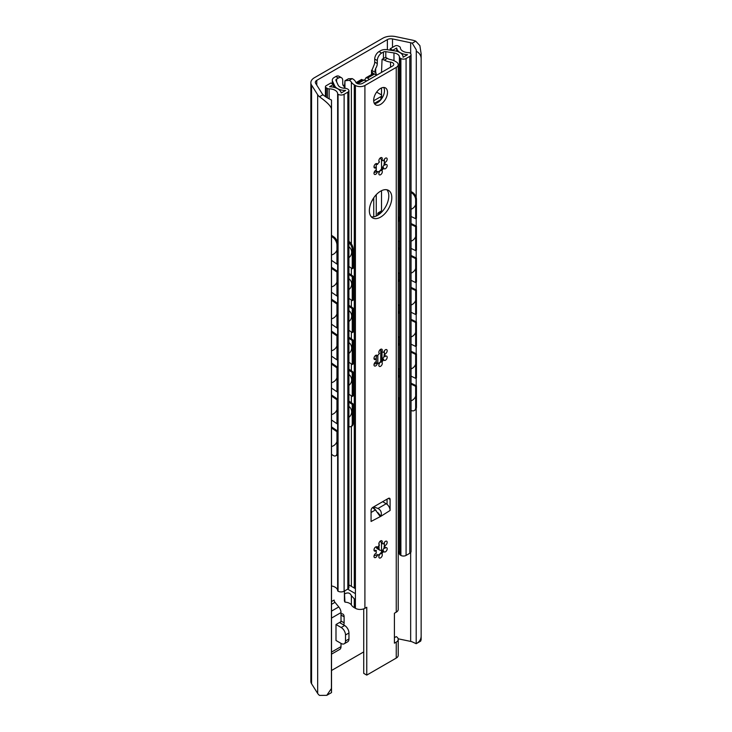 <?xml version="1.0" encoding="UTF-8"?>
<svg xmlns="http://www.w3.org/2000/svg" width="732" height="732" viewBox="0 0 732 732"><rect width="100%" height="100%" fill="white"/><g stroke="black" fill="none" stroke-linecap="round" stroke-linejoin="round"><path stroke-width="1.1" d="M421.147 53.866L421.147 639.585L421.147 53.866L419.875 45.622L415.739 41.175A13.414 7.75 0 0 0 412.326 40.114L395.619 36.6A12.224 7.055 0 0 0 382.799 38.238L314.431 77.711A12.224 7.055 0 0 0 310.853 82.698A12.224 7.055 0 0 0 311.585 85.113L317.67 94.757A13.414 7.75 0 0 0 319.509 96.734C322.29 98.912 332.127 105.673 331.422 109.809L331.514 100.064C327.515 98.097 324.679 96.313 323.004 94.712A8.555 4.941 180 0 1 322.236 93.797L315.629 83.311A4.886 2.818 180 0 1 315.336 82.35A4.886 2.818 180 0 1 316.764 80.355L387.374 39.592A4.886 2.818 180 0 1 392.498 38.933L410.661 42.749A8.555 4.941 180 0 1 412.235 43.188L416.288 49.831L416.197 197.494M421.101 58.029C420.882 55.138 419.253 52.85 416.197 51.176M421.147 639.585L420.69 641.113L416.197 643.702C419.253 641.964 420.882 639.64 421.101 636.749M398.144 638.789L410.661 641.415A8.555 4.941 180 0 1 412.235 641.863L416.197 643.702L416.197 408.63M331.514 692.6L326.774 695.336L331.422 688.519L331.514 692.6L331.514 100.064M310.853 82.698L310.853 681.373A12.224 7.055 0 0 0 311.585 683.779L317.67 693.433A13.414 7.75 0 0 0 319.509 695.4L326.774 695.336M416.197 218.337L416.197 226.032M416.197 250.271L416.197 257.966M416.197 282.195L416.197 289.89M416.197 314.129L416.197 321.824M416.197 346.053L416.197 353.748M416.197 377.987L416.197 385.682M331.514 670.503L363.731 651.91M340.572 621.871A6.112 3.532 -60 0 1 340.307 623.014M331.422 109.809L331.422 688.519M356.017 82.634L361.571 79.431L362.349 79.88M341.011 613.837A6.112 3.532 -60 0 1 342.851 614.038A6.112 3.532 -60 0 1 344.122 616.838L344.122 622.822A6.112 3.532 -60 0 1 343.765 625.009M335.997 624.515L341.176 627.507A6.112 3.532 60 0 1 345.504 634.992L345.504 640.976A6.112 3.532 60 0 1 344.232 643.776A6.112 3.532 60 0 1 341.176 643.474L335.997 640.482L335.997 624.515L341.011 621.624L341.011 612.592A6.112 3.532 -120 0 0 338.779 606.938L334.991 602.335A2.443 1.409 60 0 1 334.094 600.075L331.514 601.558M331.514 654.161L339.74 649.412A6.112 3.532 -120 0 0 341.011 646.621L341.011 643.373M341.176 627.507L344.635 625.512L340.316 623.024A6.112 3.532 0 0 0 339.364 622.575M344.635 625.512A6.112 3.532 60 0 1 348.954 632.997L348.954 638.981A6.112 3.532 60 0 1 347.691 641.781L344.232 643.776M411.045 216.462L415.657 218.712L416.444 218.173L416.444 199.214A6.112 3.816 55.6 0 0 411.768 191.949L411.045 191.592M416.444 226.151L415.657 226.691L415.657 250.637L416.444 250.097L416.444 226.151L411.045 223.525M416.444 258.085L415.657 258.625L415.657 282.57L416.444 282.03L416.444 258.085L411.045 255.45M416.444 290.009L415.657 290.549L415.657 314.495L416.444 313.955L416.444 290.009L411.045 287.383M416.444 321.943L415.657 322.483L415.657 346.428L416.444 345.888L416.444 321.943L411.045 319.308M411.045 410.432A6.112 3.816 -124.4 0 0 414.44 410.46A6.112 3.816 -124.4 0 0 415.657 407.687L416.444 407.148L416.444 385.801L411.045 383.175M416.444 407.148A6.112 3.816 55.6 0 1 415.227 409.92L414.44 410.46M416.444 353.867L415.657 354.407L415.657 378.353L416.444 377.813L416.444 353.867L411.045 351.241M415.657 218.712L415.657 199.754A6.112 3.816 -124.4 0 0 411.045 192.516M415.657 407.687L415.657 386.34L416.444 385.801M415.657 250.637L411.045 248.395M415.657 226.691L411.045 224.45M415.657 282.57L411.045 280.319M415.657 258.625L411.045 256.374M415.657 314.495L411.045 312.253M415.657 290.549L411.045 288.307M415.657 346.428L411.045 344.177M415.657 322.483L411.045 320.232M415.657 386.34L411.045 384.09M415.657 378.353L411.045 376.111M415.657 354.407L411.045 352.165M331.514 260.345L336.949 264.069L336.949 245.11A6.112 3.212 -115.9 0 0 333.005 237.424L331.514 236.399M331.514 235.301L333.948 236.967A6.112 3.212 64.1 0 1 337.882 244.653L337.882 263.612L336.949 264.069M331.514 419.994L336.949 423.709L336.949 399.764L337.882 399.315L337.882 423.261L336.949 423.709M337.882 295.545L337.882 271.599L336.949 272.048L336.949 295.993L337.882 295.545M331.514 267.235L337.882 271.599M337.882 327.469L337.882 303.524L336.949 303.981L336.949 327.927L337.882 327.469M331.514 299.159L337.882 303.524M337.882 359.403L337.882 335.457L336.949 335.906L336.949 359.851L337.882 359.403M331.514 331.093L337.882 335.457M337.882 391.327L337.882 367.382L336.949 367.839L336.949 391.785L337.882 391.327M331.514 363.017L337.882 367.382M331.514 394.951L337.882 399.315M331.514 426.875L337.882 431.24L336.949 431.697L336.949 453.044A6.112 3.212 -115.9 0 1 335.686 455.844A6.112 3.212 -115.9 0 1 333.005 455.341L331.514 454.316M337.882 431.24L337.882 452.596A6.112 3.212 64.1 0 1 336.619 455.386L335.686 455.844M331.514 292.278L336.949 295.993M331.514 268.333L336.949 272.048M331.514 324.203L336.949 327.927M331.514 300.257L336.949 303.981M331.514 356.136L336.949 359.851M331.514 332.191L336.949 335.906M331.514 388.061L336.949 391.785M331.514 364.115L336.949 367.839M331.514 396.049L336.949 399.764M331.514 427.973L336.949 431.697M341.469 77.729L338.879 76.229A6.112 3.532 120 0 0 335.823 76.531L334.259 77.436A6.725 3.88 0 0 0 332.291 80.181A6.725 3.88 0 0 0 332.52 81.188L334.615 85.708A10.998 6.35 0 0 0 345.66 90.411L341.222 92.973A12.224 7.055 0 0 0 329.546 86.742L333.49 84.464L330.901 82.972L326.143 85.717A2.443 1.409 0 0 0 325.429 86.715A2.443 1.409 0 0 0 326.143 87.712L327.414 88.444A2.443 1.409 0 0 0 329.135 88.856A8.555 4.941 180 0 1 337.635 93.76A1.226 0.705 0 0 0 337.992 94.254L338.065 94.291A4.273 2.471 0 0 0 344.122 94.291L347.837 92.15A3.669 2.114 0 0 0 348.908 90.649A3.669 2.114 0 0 0 347.837 89.158L347.416 88.92A3.669 2.114 0 0 0 344.964 88.297A7.329 4.236 180 0 1 338.157 85.168L335.97 80.447A2.443 1.409 180 0 1 335.887 80.081A2.443 1.409 180 0 1 336.601 79.083L338.413 78.031A6.112 3.532 120 0 1 341.469 77.729A6.112 3.532 120 0 1 342.732 80.529L342.732 83.521A6.112 3.532 120 0 0 344.003 86.321A6.112 3.532 120 0 0 344.351 86.477L344.351 88.27M379.03 51.588L381.619 53.088L383.431 52.036A2.443 1.409 180 0 1 385.791 51.679L393.972 52.942A7.329 4.236 180 0 1 399.407 56.867A3.669 2.114 0 0 0 400.477 58.286L400.889 58.523A3.669 2.114 0 0 0 406.077 58.523L409.792 56.382A4.273 2.471 0 0 0 411.045 54.635A4.273 2.471 0 0 0 409.792 52.887L409.719 52.841A1.226 0.705 0 0 0 408.859 52.64A8.555 4.941 180 0 1 400.367 47.726A2.443 1.409 0 0 0 399.654 46.738L398.382 46.006A2.443 1.409 0 0 0 394.923 46.006L390.174 48.751L392.764 50.243L396.717 47.964A12.224 7.055 0 0 0 407.504 54.708L403.067 57.27A10.998 6.35 0 0 0 403.076 57.032A10.998 6.35 0 0 0 394.923 50.892L387.082 49.684A6.725 3.88 0 0 0 380.594 50.691L379.03 51.588A6.112 3.532 120 0 0 374.711 59.072L374.711 62.064A6.112 3.532 120 0 1 373.842 65.569L371.554 71.187L371.572 70.235L375.937 72.752L375.049 70.647L375.681 68.387A6.112 3.532 120 0 0 377.3 63.565L377.3 60.573L374.711 59.072M374.967 70.181L375.049 70.647M381.619 53.088A6.112 3.532 120 0 0 377.3 60.573M379.03 545.523L379.03 548.488A3.669 2.114 120 0 0 379.789 550.162A3.669 2.114 120 0 0 381.518 550.043M379.03 544.663L379.03 542.924M376.889 547.252L377.428 547.655A6.231 3.596 -60 0 1 379.496 545.075A2.443 1.409 -60 0 1 379.359 545.011A2.443 1.409 -60 0 1 379.359 542.192A2.443 1.409 -60 0 1 381.802 540.783A2.443 1.409 -60 0 1 381.665 543.821A6.231 3.596 -60 0 1 383.696 543.986A6.231 3.596 -60 0 1 383.742 544.013A2.443 1.409 -60 0 1 384.913 541.744A2.443 1.409 -60 0 1 386.67 541.213A2.443 1.409 -60 0 1 386.899 543.583A2.443 1.409 -60 0 1 384.822 545.55A6.231 3.596 -60 0 1 384.822 548.314A2.443 1.409 -60 0 1 386.67 547.701A2.443 1.409 -60 0 1 386.67 550.528A2.443 1.409 -60 0 1 384.227 551.937A2.443 1.409 -60 0 1 383.742 551.114A6.231 3.596 -60 0 1 381.665 553.694A2.443 1.409 -60 0 1 381.802 553.749A2.443 1.409 -60 0 1 381.802 556.576A2.443 1.409 -60 0 1 379.359 557.985A2.443 1.409 -60 0 1 379.496 554.938A6.231 3.596 -60 0 1 377.465 554.783A6.231 3.596 -60 0 1 377.428 554.755A2.443 1.409 -60 0 1 376.257 557.025A2.443 1.409 -60 0 1 374.5 557.555A2.443 1.409 -60 0 1 374.272 555.185A2.443 1.409 -60 0 1 376.34 553.218A6.231 3.596 -60 0 1 376.34 550.455A2.443 1.409 -60 0 1 374.5 551.068A2.443 1.409 -60 0 1 374.5 548.241A2.443 1.409 -60 0 1 376.943 546.831A2.443 1.409 -60 0 1 377.428 547.655M376.431 546.987A3.669 2.114 120 0 0 377.19 548.671L379.789 550.162M331.514 585.957A8.555 4.941 180 0 1 337.635 590.651A1.226 0.705 180 0 0 337.992 591.145L338.065 591.191A4.273 2.471 180 0 0 344.122 591.191L347.837 589.05A3.669 2.114 180 0 0 348.908 587.549L348.908 90.649M398.217 551.617A7.329 4.236 180 0 1 399.407 553.767A3.669 2.114 180 0 0 400.477 555.176L400.889 555.423A3.669 2.114 180 0 0 406.077 555.423L409.792 553.273A4.273 2.471 180 0 0 411.045 551.525L411.045 54.635M333.49 84.464L333.49 87.218M390.174 48.751L390.174 50.16M396.717 47.964L396.717 51.267M375.946 74.756L375.937 72.752M369.248 79.486L367.629 78.031L365.982 77.775L364.692 80.062M371.673 201.392A13.441 7.759 120 0 0 373.741 197.814L373.75 216.809M376.632 92.113L380.933 94.593A2.443 1.409 0 0 1 381.647 95.59A2.443 1.409 0 0 1 380.933 96.587L373.677 100.778M374.327 103.395L380.933 99.579L380.933 96.587M381.647 95.59L381.647 98.582A2.443 1.409 180 0 1 381.628 98.747M356.594 83.201L362.432 79.834L366.86 80.868M376.696 75.186L374.061 73.703A3.541 2.05 60 0 0 372.89 73.795L372.872 74.417M343.07 85.26L344.415 85.278M372.716 73.895L371.783 71.892A7.942 4.584 180 0 1 371.554 71.187L372.936 73.2A3.541 2.791 -24.9 0 0 372.798 73.85M398.217 240.874L399.489 241.505L400.285 240.965L400.285 222.016A6.112 3.788 56.1 0 0 398.217 216.837M400.285 248.953L399.489 249.484L399.489 273.439L400.285 272.899L400.285 248.953L398.217 247.928M400.285 280.878L399.489 281.417L399.489 305.363L400.285 304.823L400.285 280.878L398.217 279.862M400.285 312.811L399.489 313.342L399.489 337.296L400.285 336.757L400.285 312.811L398.217 311.786M398.217 399.361A6.112 3.788 -123.9 0 0 398.263 399.333A6.112 3.788 -123.9 0 0 399.489 396.561L400.285 396.021L400.285 376.669L398.217 375.644M400.285 396.021A6.112 3.788 56.1 0 1 399.059 398.794L398.263 399.333M400.285 344.735L399.489 345.275L399.489 369.221L400.285 368.69L400.285 344.735L398.217 343.72M399.489 241.505L399.489 222.546A6.112 3.788 -123.9 0 0 398.217 218.493M399.489 396.561L399.489 377.2L400.285 376.669M399.489 273.439L398.217 272.807M399.489 249.484L398.217 248.862M399.489 305.363L398.217 304.732M399.489 281.417L398.217 280.786M399.489 337.296L398.217 336.665M399.489 313.342L398.217 312.72M399.489 377.2L398.217 376.577M399.489 369.221L398.217 368.589M399.489 345.275L398.217 344.644M381.518 211.896L379.341 213.149A1.226 0.705 0 0 0 378.975 213.653A1.226 0.705 0 0 0 379.02 213.835L379.222 214.275M381.518 210.898L378.471 212.655A2.443 1.409 0 0 0 377.758 213.653A2.443 1.409 0 0 0 377.84 214.019L378.27 214.943M380.741 361.434L380.741 349.896M381.875 359.934L381.875 352.202M348.908 394.182L352.238 396.424L352.238 372.478L348.908 370.236M348.908 369.148L353.172 372.021L353.172 395.966L352.238 396.424M348.908 266.466L352.238 268.708L352.238 249.749A6.112 3.248 -116.4 0 0 348.908 242.585M348.908 241.432L349.191 241.624A6.112 3.248 63.6 0 1 353.172 249.292L353.172 268.251L352.238 268.708M348.908 298.391L352.238 300.632L352.238 276.687L348.908 274.445M348.908 330.324L352.238 332.566L352.238 308.62L348.908 306.379M348.908 362.248L352.238 364.49L352.238 340.545L348.908 338.303M348.908 402.161L352.238 404.403L352.238 423.764A6.112 3.248 -116.4 0 1 350.976 426.564A6.112 3.248 -116.4 0 1 348.908 426.445M348.908 273.365L353.172 276.229L353.172 300.175L352.238 300.632M353.172 276.229L352.238 276.687M348.908 305.29L353.172 308.163L353.172 332.108L352.238 332.566M353.172 308.163L352.238 308.62M348.908 337.223L353.172 340.087L353.172 364.033L352.238 364.49M353.172 340.087L352.238 340.545M353.172 372.021L352.238 372.478M350.976 426.564L351.9 426.097A6.112 3.248 63.6 0 0 353.172 423.306L353.172 403.945L352.238 404.403M348.908 401.081L353.172 403.945M390.476 59.576A7.329 4.236 180 0 1 387.356 58.359L384.373 60.079A11.538 6.661 0 0 0 390.54 62.092A4.035 2.324 180 0 1 393.752 64.37A4.035 2.324 180 0 1 392.572 66.017L362.541 83.356A4.035 2.324 180 0 1 358.534 83.942A4.035 2.324 180 0 1 355.743 82.185A11.538 6.661 0 0 0 352.248 78.626L349.274 80.346A7.329 4.236 180 0 1 351.378 82.149A12.224 7.055 0 0 0 354.288 84.83L355.413 85.479A6.725 3.88 0 0 0 364.911 85.479L396.25 67.39A6.725 3.88 0 0 0 398.217 64.645A6.725 3.88 0 0 0 396.25 61.9L395.124 61.25A12.224 7.055 0 0 0 390.476 59.576M384.373 60.079L382.058 59.347L385.554 57.325L387.356 58.359M382.058 59.347L381.518 72.404M349.274 80.346L344.955 80.767L348.459 78.745L352.248 78.626M344.946 88.297L344.946 80.776L344.415 88.27M381.518 87.941L381.518 95.142M381.518 160.592L381.518 168.872M381.518 190.686L381.518 212.262M381.518 543.739L381.518 552.019M396.25 67.39L396.25 612.181L394.411 613.242L394.411 643.172L396.25 642.11A6.725 3.88 180 0 0 398.217 639.365L398.217 655.332A6.725 3.88 180 0 1 396.25 658.077L366.759 675.105L366.759 607.258L364.911 608.319A6.725 3.88 0 0 1 355.413 608.319L354.288 607.67A12.224 7.055 0 0 1 351.378 604.989A7.329 4.236 0 0 0 344.946 602.143L344.415 600.999L344.415 591.731L344.946 602.143M396.25 612.181A6.725 3.88 0 0 0 398.217 609.436L398.217 64.645M345.028 590.669L344.415 591.731M380.979 516.234L371.078 521.449L371.078 510.369A2.443 1.409 120 0 1 372.808 507.377L388.363 498.401A2.443 1.409 120 0 1 389.58 498.272A2.443 1.409 120 0 1 390.092 499.398L390.092 510.469L380.979 516.234L377.785 512.519M373.668 100.385A9.772 5.646 -60 0 1 377.941 90.539A9.772 5.646 -60 0 1 385.471 87.922A9.772 5.646 -60 0 1 387.493 92.397A9.772 5.646 -60 0 1 383.229 102.242A9.772 5.646 -60 0 1 375.699 104.859A9.772 5.646 -60 0 1 373.668 100.385M377.428 171.608A2.443 1.409 -60 0 1 376.257 173.877A2.443 1.409 -60 0 1 374.5 174.399A2.443 1.409 -60 0 1 374.272 172.038A2.443 1.409 -60 0 1 376.34 170.062A6.231 3.596 -60 0 1 376.34 167.299A2.443 1.409 -60 0 1 374.5 167.921A2.443 1.409 -60 0 1 374.5 165.093A2.443 1.409 -60 0 1 376.943 163.684A2.443 1.409 -60 0 1 377.428 164.508A6.231 3.596 -60 0 1 379.496 161.928A2.443 1.409 -60 0 1 379.359 161.864A2.443 1.409 -60 0 1 379.359 159.045A2.443 1.409 -60 0 1 381.802 157.636A2.443 1.409 -60 0 1 381.665 160.674A6.231 3.596 -60 0 1 383.696 160.839A6.231 3.596 -60 0 1 383.742 160.866A2.443 1.409 -60 0 1 384.913 158.597A2.443 1.409 -60 0 1 386.67 158.066A2.443 1.409 -60 0 1 386.899 160.436A2.443 1.409 -60 0 1 384.822 162.403A6.231 3.596 -60 0 1 384.822 165.167A2.443 1.409 -60 0 1 386.67 164.554A2.443 1.409 -60 0 1 386.67 167.372A2.443 1.409 -60 0 1 384.227 168.79A2.443 1.409 -60 0 1 383.742 167.967A6.231 3.596 -60 0 1 381.665 170.538A2.443 1.409 -60 0 1 381.802 170.602A2.443 1.409 -60 0 1 381.802 173.429A2.443 1.409 -60 0 1 379.359 174.838A2.443 1.409 -60 0 1 379.496 171.791A6.231 3.596 -60 0 1 377.465 171.636A6.231 3.596 -60 0 1 377.428 171.608L374.089 172.569M377.428 363.182A2.443 1.409 -60 0 1 376.257 365.451A2.443 1.409 -60 0 1 374.5 365.982A2.443 1.409 -60 0 1 374.272 363.612A2.443 1.409 -60 0 1 376.34 361.635A6.231 3.596 -60 0 1 376.34 358.881A2.443 1.409 -60 0 1 374.5 359.494A2.443 1.409 -60 0 1 374.5 356.667A2.443 1.409 -60 0 1 376.943 355.258A2.443 1.409 -60 0 1 377.428 356.081A6.231 3.596 -60 0 1 379.496 353.501A2.443 1.409 -60 0 1 379.359 353.437A2.443 1.409 -60 0 1 379.359 350.619A2.443 1.409 -60 0 1 381.802 349.21A2.443 1.409 -60 0 1 381.665 352.248A6.231 3.596 -60 0 1 383.696 352.412A6.231 3.596 -60 0 1 383.742 352.44A2.443 1.409 -60 0 1 384.913 350.171A2.443 1.409 -60 0 1 386.67 349.64A2.443 1.409 -60 0 1 386.899 352.01A2.443 1.409 -60 0 1 384.822 353.977A6.231 3.596 -60 0 1 384.822 356.74A2.443 1.409 -60 0 1 386.67 356.127A2.443 1.409 -60 0 1 386.67 358.945A2.443 1.409 -60 0 1 384.227 360.364A2.443 1.409 -60 0 1 383.742 359.54A6.231 3.596 -60 0 1 381.665 362.111A2.443 1.409 -60 0 1 381.802 362.175A2.443 1.409 -60 0 1 381.802 365.003A2.443 1.409 -60 0 1 379.359 366.412A2.443 1.409 -60 0 1 379.496 363.365A6.231 3.596 -60 0 1 377.465 363.209A6.231 3.596 -60 0 1 377.428 363.182L374.089 364.143M391.812 197.667A15.884 9.168 120 0 0 388.527 190.393A15.884 9.168 120 0 0 376.285 194.648A15.884 9.168 120 0 0 369.349 210.633A15.884 9.168 120 0 0 372.643 217.907A15.884 9.168 120 0 0 384.886 213.653A15.884 9.168 120 0 0 391.812 197.667M372.561 507.541L375.425 509.957L380.027 516.28M382.653 501.685L386.203 503.735A5.499 3.175 -120 0 1 387.063 504.348A5.499 3.175 60 0 1 390.092 510.469M381.143 515.639C381.811 512.308 380.759 509.929 377.968 508.493L373.759 506.828M366.759 675.105L363.731 673.358L363.731 608.859M387.063 504.348L387.063 499.142M383.724 87.465A9.772 5.646 -60 0 1 384.474 90.658A9.772 5.646 -60 0 1 374.427 103.569M379.002 171.562A9.9 5.719 120 0 0 382.964 166.512A2.443 1.409 120 0 0 384.117 163.538A9.9 5.719 120 0 0 384.41 162.211M379.002 363.136A9.9 5.719 120 0 0 382.964 358.085A2.443 1.409 120 0 0 384.117 355.112A9.9 5.719 120 0 0 384.41 353.785M379.002 554.71A9.9 5.719 120 0 0 382.964 549.659A2.443 1.409 120 0 0 384.117 546.685A9.9 5.719 120 0 0 384.41 545.358M371.27 216.782A15.884 9.168 120 0 0 382.827 210.816A15.884 9.168 120 0 0 388.793 195.92A15.884 9.168 120 0 0 386.871 189.771M394.411 637.691L396.25 636.62A6.725 3.88 180 0 1 398.217 639.365M351.378 426.363L351.378 586.35L348.908 584.923L355.413 588.684L348.908 584.923M351.378 586.35L355.413 588.684L355.413 608.319M355.413 600.02L351.378 595.683C350.143 592.911 348.002 592.252 344.946 593.716M382.964 166.512L383.312 167.71L382.772 167.948M383.742 167.967L383.312 167.71A6.231 3.596 -60 0 1 381.235 170.291L381.665 170.538M378.709 171.791L381.235 170.291M384.355 163.218L384.392 164.92A6.231 3.596 -60 0 0 384.556 163.437A6.231 3.596 -60 0 0 384.392 162.156L384.327 159.302M381.665 160.674L380.494 157.81M377.428 164.508L376.44 163.575M374.025 167.18L376.34 167.299M379.496 171.791L379.066 171.544A6.231 3.596 -60 0 1 377.081 171.407M382.964 358.085L383.312 359.284L382.772 359.522M383.742 359.54L383.312 359.284A6.231 3.596 -60 0 1 381.235 361.864L381.665 362.111M378.709 363.365L381.216 361.837M384.355 354.791L384.392 356.493A6.231 3.596 -60 0 0 384.556 355.02A6.231 3.596 -60 0 0 384.392 353.73L384.327 350.884M381.665 352.248L380.494 349.384M377.428 356.081L376.44 355.148M374.025 358.753L376.34 358.881M379.496 363.365L379.066 363.118A6.231 3.596 -60 0 1 377.081 362.981M374.089 555.716L377.428 554.755M382.964 549.659L383.312 550.867L382.772 551.095M383.742 551.114L383.312 550.867A6.231 3.596 -60 0 1 381.235 553.438L381.665 553.694M378.709 554.947L381.216 553.41M384.355 546.365L384.392 548.067A6.231 3.596 -60 0 0 384.556 546.594A6.231 3.596 -60 0 0 384.392 545.303L384.327 542.458M381.665 543.821L380.494 540.957M374.025 550.327L376.34 550.455M379.496 554.938L379.066 554.691A6.231 3.596 -60 0 1 377.081 554.554M415.739 41.175L412.235 43.188M323.004 94.712L319.509 96.734M410.661 42.749L410.661 53.61M410.661 552.55L410.661 641.415M311.585 85.113L311.585 683.779M317.67 94.757L317.67 693.433M316.764 80.355L316.764 85.122M387.374 39.592L387.374 49.73M392.498 38.933L392.498 47.406M331.514 652.102L341.011 646.621M331.514 618.073L341.011 612.592M345.504 634.992L348.954 632.997M345.504 640.976L348.954 638.981M331.514 604.339L334.991 602.335M331.514 611.129L338.779 606.938M341.011 621.029L344.122 622.822M341.011 615.036L344.122 616.838M411.045 192.452L411.768 191.949M415.657 199.754L416.444 199.214M337.882 244.653L336.949 245.11M337.882 452.596L336.949 453.044M333.948 236.967L333.005 237.424M335.823 76.531L338.413 78.031M336.601 81.801L336.601 79.083M375.681 68.387L375.681 72.194M383.431 58.551L383.431 52.036M379.03 548.488L377.465 547.582M332.52 81.188L332.52 83.906M334.615 85.708L334.615 87.511M326.143 87.712L326.143 97.082M327.414 88.444L327.414 97.887M329.135 88.856L329.135 98.884M337.635 93.76L337.635 242.759M337.635 263.73L337.635 271.426M337.635 295.664L337.635 303.359M337.635 327.588L337.635 335.283M337.635 359.522L337.635 367.217M337.635 391.446L337.635 399.141M337.635 423.38L337.635 431.075M337.635 454.151L337.635 590.651M337.992 94.254L337.992 591.145M338.065 94.291L338.065 591.191M344.122 94.291L344.122 591.191M347.837 92.15L347.837 589.05M385.791 57.398L385.791 51.679M393.972 52.942L393.972 60.664M399.407 56.867L399.407 218.648M399.407 241.459L399.407 248.514M399.407 273.393L399.407 280.447M399.407 305.317L399.407 312.372M399.407 337.251L399.407 344.305M399.407 369.175L399.407 376.23M399.407 398.519L399.407 553.767M400.477 58.286L400.477 555.176M400.889 58.523L400.889 555.423M406.077 58.523L406.077 555.423M409.792 56.382L409.792 553.273M377.3 63.565L374.711 62.064M367.629 78.031L374.619 73.987M357.728 83.741L364.335 79.934M371.783 71.745A3.541 2.791 -24.9 0 0 371.783 71.892L371.783 74.435M399.489 222.546L400.285 222.016M379.341 213.149L379.341 214.183M377.84 215.208L377.84 214.019L379.02 213.835M377.84 355.404L377.84 363.228M353.172 249.292L352.238 249.749M353.172 423.306L352.238 423.764M390.54 62.092L390.54 67.198M396.25 658.077L396.25 642.11M364.911 85.479L364.911 608.319M373.183 507.166L376.221 510.698M375.425 509.957L371.078 512.464M386.203 503.735L377.968 508.493M390.092 499.398L388.363 498.401M351.378 82.149L351.378 243.921M351.378 268.122L351.378 275.022M351.378 300.056L351.378 306.955M351.378 331.98L351.378 338.879M351.378 363.914L351.378 370.813M351.378 395.838L351.378 402.737M351.378 595.683L351.378 604.989M354.288 84.83L354.288 588.034M354.288 599.371L354.288 607.67M355.413 85.479L355.413 588.684M355.413 593.615L347.663 589.141M355.871 82.451L356.255 82.936M331.514 254.965A7.759 7.759 0 0 0 336.949 250.06M331.514 286.889A7.759 7.759 0 0 0 336.949 281.985M331.514 318.823A7.759 7.759 0 0 0 336.949 313.918M331.514 350.747A7.759 7.759 0 0 0 336.949 345.843M331.514 382.68A7.759 7.759 0 0 0 336.949 377.776M331.514 414.605A7.759 7.759 0 0 0 336.949 409.7M331.514 446.538A7.759 7.759 0 0 0 336.949 441.634M411.045 209.261A7.759 7.759 0 0 0 415.657 204.64M411.045 241.194A7.759 7.759 0 0 0 415.657 236.564M411.045 273.118A7.759 7.759 0 0 0 415.657 268.498M411.045 305.052A7.759 7.759 0 0 0 415.657 300.422M411.045 336.976A7.759 7.759 0 0 0 415.657 332.355M411.045 368.91A7.759 7.759 0 0 0 415.657 364.28M411.045 400.834A7.759 7.759 0 0 0 415.657 396.213M332.291 80.181L332.291 83.777M325.429 86.715L325.429 96.597M376.257 73.978L376.257 74.929M376.257 102.279L376.257 103.239M376.257 163.593L376.257 167.253M376.257 167.784L376.257 169.687M376.257 170.08L376.257 171.819M376.257 194.685L376.257 216.041M376.257 355.166L376.257 358.826M376.257 359.357L376.257 361.26M376.257 361.654L376.257 363.392M365.982 77.775L372.89 73.795M371.508 70.748L371.508 74.591M377.758 213.653L377.758 215.263M377.758 355.542L377.758 363.218M382.012 359.732L382.012 352.174M348.908 257.664A6.789 6.789 0 0 0 348.908 246.766M348.908 289.598A6.789 6.789 0 0 0 348.908 278.691M348.908 321.522A6.789 6.789 0 0 0 348.908 310.624M348.908 353.455A6.789 6.789 0 0 0 348.908 342.549M348.908 385.38A6.789 6.789 0 0 0 348.908 374.482M348.908 417.313A6.789 6.789 0 0 0 348.908 406.406"/></g></svg>

